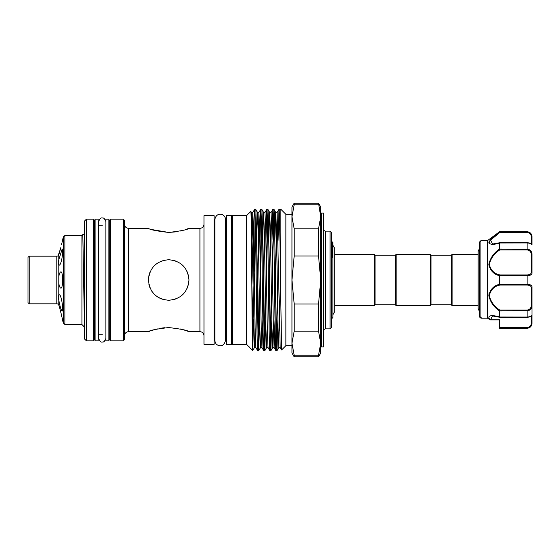 <?xml version="1.0" encoding="UTF-8"?>
<svg xmlns="http://www.w3.org/2000/svg" width="560" height="560" viewBox="0 0 560 560"><rect width="100%" height="100%" fill="white"/><g stroke="black" fill="none" stroke-linecap="round" stroke-linejoin="round"><path stroke-width="0.84" d="M98.147 280L98.147 219.177L95.109 219.177L95.109 340.823L98.147 340.823L98.147 280M108.892 280L108.892 219.177L105.854 219.177L105.854 340.823L108.892 340.823L108.892 280M58.8 300.209C59.948 306.439 61.068 310.051 62.174 311.045C63.763 311.437 61.397 294.161 59.297 294.826L58.8 295.302C58.065 296.205 58.065 297.843 58.8 300.209L58.8 305.109C60.011 308.217 62.825 320.894 62.671 320.544C62.825 320.887 60.011 308.217 58.8 305.109L58.415 304.514M58.8 283.472C59.332 286.447 60.018 287.994 60.858 288.106C63.217 288.743 63.224 271.271 60.858 271.894C60.018 272.006 59.332 273.553 58.8 276.528L58.8 295.302M58.8 276.528L58.8 264.698C59.948 265.867 61.068 263.319 62.174 257.061L62.671 251.328L62.174 248.955L58.8 259.791C58.065 262.164 58.065 263.802 58.8 264.698L59.297 265.174M56.833 256.179L29.218 256.179L28 257.397L28 302.603L29.218 303.821L56.833 303.821L56.833 256.179A2.03 2.03 0 0 0 58.177 255.675L60.858 247.562L59.157 253.764M29.218 256.179L29.218 303.821M63.266 322.889L63.266 237.111L64.897 235.48L64.897 324.52L63.266 322.889L62.671 320.544M84.364 326.956L81.928 324.52L81.928 235.48L82.838 234.57L84.469 234.157M84.364 322L82.838 234.57M81.928 235.48L64.897 235.48M81.928 324.52L64.897 324.52M56.833 303.821A2.03 2.03 0 0 1 58.177 304.325M61.586 244.503L63.266 237.111M479.29 313.047L479.29 246.953M532 321.132L532 318.339L532 321.132M481.019 318.185L487.459 318.185L490.511 319.928L499.562 319.928L499.562 321.132M480.914 318.101L479.528 316.981L479.528 242.053L480.914 240.667L480.914 318.101L487.41 318.15L487.396 240.667L499.562 231.749L527.135 231.945C530.362 232.526 531.986 234.269 532 237.188L532 244.86L531.188 244.055M487.396 318.115L489.979 319.669C485.968 314.713 493.696 315.091 499.562 317.016L499.562 310.954C493.752 307.076 490.182 301.924 488.845 295.477C490.175 289.415 493.752 285.684 499.562 284.284L499.562 275.716C493.745 274.302 490.168 270.578 488.845 264.544C490.189 258.069 493.759 252.903 499.562 249.046L499.562 242.984C493.752 244.86 490.182 244.762 488.845 242.697C490.175 239.589 493.752 236.005 499.562 231.938L499.828 232.421L490.616 240.114L492.59 244.055M499.324 232.12L495.887 234.829M492.569 237.65L489.93 240.387M489.132 241.626L488.845 242.774M489.125 243.481L489.587 243.852M496.237 274.302L498.82 275.443M489.132 293.251L488.845 295.456M431.039 255.164L431.039 304.836L451.311 304.836L451.311 255.164L431.039 255.164L430.227 254.352L396.165 254.352L396.165 305.648L430.227 305.648L430.227 254.352M451.311 304.836L452.123 305.648L452.123 254.352L451.311 255.164M431.039 304.836L430.227 305.648M396.165 305.648L395.353 304.836L395.353 255.164L396.165 254.352M395.353 255.164L375.081 255.164L374.269 254.352L334.698 254.352M395.353 304.836L375.081 304.836L375.081 255.164M375.081 304.836L374.269 305.648L374.269 254.352M374.269 305.648L334.698 305.648L334.698 311.584L334.698 248.416L332.913 245.301M331.695 318.724L332.913 317.506L332.913 242.494L331.695 241.808M331.695 245.791L332.213 254.219C332.241 255.661 332.479 259.203 332.507 255.892L332.402 241.983M232.358 224.756L231.546 224.756M232.358 335.244L231.546 335.244M246.547 344.372L246.547 215.628L232.358 215.628L232.358 344.372L246.547 344.372L249.732 347.438M249.858 347.676L252.742 350.546L253.554 319.683M246.547 215.628L250.817 211.379C251.454 206.703 252.098 354.536 252.728 350.553L254.485 347.536L251.447 212.464L252.805 212.464L251.594 260.211M259.637 319.683L258.699 350.756C257.684 355.124 256.669 204.876 255.654 209.244L254.674 209.244C255.689 204.876 256.704 355.124 257.719 350.756L255.843 347.536L255.108 327.768L253.589 232.232L252.805 212.464L254.674 209.244C254.1 207.606 253.505 254.058 252.938 296.198L252.938 346.85M258.72 350.735L260.568 347.536L259.784 327.768L258.265 232.232L257.523 212.464L255.654 209.244M258.699 350.756L257.719 350.756M280.812 300.804L280.812 209.244L279.006 209.244C279.601 207.466 280.217 257.698 280.812 300.804L281.596 349.972L280.175 347.536L277.13 212.464L279.006 209.244M277.879 319.683L276.941 350.756C275.926 355.124 274.911 204.876 273.903 209.244L272.923 209.244C273.938 204.876 274.953 355.124 275.961 350.756L274.092 347.536L273.357 327.768L271.831 232.232L271.054 212.464L272.923 209.244M276.962 350.735L278.81 347.536L278.033 327.768L276.514 232.232L275.772 212.464L273.903 209.244M276.941 350.756L275.961 350.756M271.803 319.683L270.858 350.756C269.85 355.124 268.835 204.876 267.82 209.244L266.84 209.244C267.855 204.876 268.87 355.124 269.878 350.756L268.009 347.536L267.274 327.768L265.748 232.232L264.971 212.464L266.84 209.244M270.879 350.735L272.734 347.536L271.95 327.768L270.431 232.232L269.689 212.464L267.82 209.244M270.858 350.756L269.878 350.756M265.72 319.683L264.775 350.756C263.767 355.124 262.752 204.876 261.737 209.244L260.757 209.244C261.772 204.876 262.787 355.124 263.802 350.756L261.926 347.536L261.191 327.768L259.672 232.232L258.909 212.45L257.278 287.833M264.796 350.735L266.651 347.536L265.867 327.768L264.348 232.232L263.606 212.464L261.737 209.244M264.775 350.756L263.802 350.756M276.451 341.992L277.382 287.833M278.061 240.317L278.985 209.265M273.413 218.008L272.482 272.167M270.368 341.992L271.299 287.833M271.985 240.317L272.902 209.265M267.33 218.008L266.399 272.167M264.292 341.992L265.216 287.833M265.902 240.317L266.819 209.265M261.247 218.008L260.323 272.167M258.209 341.992L259.133 287.833M259.819 240.317L260.757 209.244M291.963 345.688L285.88 345.688L285.88 214.312L280.812 209.244M285.88 345.688L281.596 349.972M294.189 355.215L294.189 356.839L318.528 356.839L320.747 352.982L320.747 343.21L318.528 331.198L318.528 304.024L320.747 280L318.528 255.976L318.528 228.802L320.747 216.79L318.528 203.161L320.747 207.018L320.747 343.21L320.747 216.797L320.747 343.203L318.528 355.215L294.189 355.215L291.963 343.21L291.963 214.312L285.88 214.312M318.528 228.802L294.189 228.802L291.963 216.79L291.963 207.018L294.189 203.161L294.189 204.785L318.528 204.785M320.747 347.711A0.812 0.812 0 0 1 321.559 346.906L323.589 346.906L323.589 213.094L321.559 213.094L321.559 346.906M320.747 212.289A0.812 0.812 0 0 0 321.559 213.094M323.589 330.89A2.03 2.03 0 0 1 325.619 328.86L330.078 328.86L330.078 231.14L325.619 231.14L325.619 328.86M323.589 229.11A2.03 2.03 0 0 0 325.619 231.14M330.078 231.14L331.695 232.764L331.695 327.236L330.078 328.86M231.546 215.628L231.546 344.372L226.275 344.372L226.275 215.628L231.546 215.628M94.703 336.763A2.03 2.03 0 0 1 95.109 335.552M94.703 223.237A2.03 2.03 0 0 0 95.109 224.448M109.298 223.237A2.03 2.03 0 0 1 108.892 224.448M109.298 336.763A2.03 2.03 0 0 0 108.892 335.552M123.284 219.177L124.502 220.395L124.502 339.605L123.284 340.823L123.284 219.177L110.516 219.177L110.516 340.823L109.298 339.605L109.298 220.395L110.516 219.177M93.485 219.177L94.703 220.395L94.703 339.605L93.485 340.823L93.485 219.177L86.387 219.177L86.387 340.823L84.364 338.793L84.364 221.207L86.387 219.177M124.502 335.755A4.053 4.053 0 0 1 128.555 331.695L148.428 331.695C149.618 330.365 156.38 328.979 168.7 327.558C181.034 328.986 187.789 330.365 188.972 331.695L187.488 331.135M124.502 224.245A4.053 4.053 0 0 0 128.555 228.305L128.555 331.695M203.973 224.245A4.053 4.053 0 0 1 199.92 228.305L188.972 228.305C187.768 229.642 181.013 231.021 168.7 232.442C156.373 231.014 149.611 229.635 148.428 228.305L128.555 228.305M203.973 335.755A4.053 4.053 0 0 0 199.92 331.695L188.972 331.695M214.109 344.372L214.109 215.628L203.973 215.628L203.973 344.372L214.109 344.372M168.7 259.728C181.027 260.918 187.782 267.673 188.972 279.993C187.775 292.341 181.013 299.096 168.7 300.272C156.373 299.089 149.618 292.334 148.428 280.007C149.604 267.68 156.366 260.918 168.7 259.728M123.284 340.823L110.516 340.823M102.284 225.26L98.147 225.26M102.284 334.74L98.147 334.74M93.485 340.823L86.387 340.823M151.949 229.579L168.7 232.442L176.505 231.805M164.528 327.74L161.063 328.167M157.367 328.888L152.047 330.386M149.926 331.128L148.428 331.695M164.682 299.873L160.86 298.697M154.357 294.329L151.879 291.319M150.003 287.847L148.827 284.032M148.428 280.007L148.799 276.115M148.834 275.954L150.003 272.16M153.804 266.245L154.861 265.181M160.272 261.562L164.675 260.127M151.886 291.326L154.399 294.371M156.898 296.485L159.509 298.067M172.704 299.873L174.314 299.481M183.022 294.343L179.998 296.835L183.057 294.308M186.774 289.184L188.573 284.004L186.774 289.184M214.879 224.756L214.109 224.756M214.879 335.244L214.109 335.244M226.275 224.756L225.505 224.756L225.505 219.541C225.365 213.346 216.202 211.526 214.879 219.541L214.879 340.459C214.991 342.776 216.097 344.414 218.211 345.38C221.823 346.626 224.252 344.988 225.505 340.459L225.505 219.541M226.275 335.244L225.505 335.244L225.505 340.459M479.29 248.829L478.156 251.454L478.156 254.352L452.123 254.352M479.29 311.171L478.156 308.546L478.156 305.648L452.123 305.648M173.453 260.295L176.827 261.429M183.022 265.65L185.514 268.674M186.844 270.956L188.531 275.793M176.491 298.718L172.732 299.866M185.115 330.309L180.306 328.951M179.998 231.119L183.036 230.328M187.432 228.886L188.972 228.305M318.528 356.839L318.528 355.215M318.528 255.976L294.189 255.976L294.189 228.802M318.528 304.024L294.189 304.024L291.963 280L294.189 255.976M318.528 331.198L294.189 331.198L294.189 304.024M294.189 204.785L291.963 216.79L291.963 343.21L294.189 331.198M291.963 343.21L291.963 352.982L294.189 356.839M255.164 218.008L254.24 272.167M252.938 296.198L252.126 318.206M532 316.085L532 315.252C531.797 316.421 530.173 317.093 527.135 317.261L527.135 317.072C530.362 316.722 531.986 316.113 532 315.252L532 305.291C531.986 308.56 530.362 310.422 527.135 310.884L499.562 310.954M527.681 284.389L527.135 284.375C530.362 284.459 531.986 285.348 532 287.042L532 305.291L531.188 305.207L531.188 287.672C531.209 286.02 529.858 285.138 527.135 285.04L499.828 285.04C494.193 286.314 490.686 289.821 489.321 295.547C490.7 301.658 494.207 306.502 499.828 310.079L499.569 310.884M529.179 249.578L527.135 249.116C530.362 249.578 531.986 251.447 532 254.709L532 272.958C531.986 274.659 530.362 275.548 527.135 275.625L499.562 275.716M529.158 232.407L527.135 231.749C530.089 232.036 531.713 233.66 532 236.614L532 237.188A0.812 0.511 180 0 0 531.188 236.677C531.209 234.339 529.858 232.918 527.135 232.421L499.828 232.421L499.569 231.945M532 315.14L531.188 315.945L532 315.14L532 322.812C531.986 325.731 530.362 327.481 527.135 328.055L528.92 327.698M479.29 316.239L479.29 316.421A0.812 0.791 180 0 0 479.528 316.981L480.102 316.89M492.52 315.945L490.49 319.858L490.623 319.431L490.014 319.725A0.812 0.763 163.9 0 0 490.49 319.858M489.979 319.669A0.812 0.595 141.4 0 0 490.462 319.704L499.562 319.704L499.562 327.579L527.135 327.579C529.858 327.082 531.209 325.661 531.188 323.323A0.812 0.511 -0 0 0 532 322.812M499.562 284.284L527.135 284.375L527.135 274.96C529.858 274.862 531.209 273.987 531.188 272.328L531.188 254.793C531.209 251.972 529.858 250.348 527.135 249.921L499.828 249.921C494.193 253.491 490.686 258.356 489.321 264.516C490.7 270.193 494.207 273.679 499.828 274.96L499.569 275.625M499.562 317.016L527.135 317.072L527.135 310.079C529.858 309.659 531.209 308.035 531.188 305.207M527.135 327.579L527.135 328.251L499.562 328.251L499.562 327.579M499.562 249.046L527.135 249.116L527.135 242.739C530.341 242.914 531.965 243.586 532 244.748C531.986 243.88 530.362 243.278 527.135 242.928L499.562 242.984M489.328 242.424L489.825 241.164M490.427 240.338L496.51 234.92M487.795 317.849L487.41 318.15L487.795 317.849M481.411 317.849L480.935 318.15L481.411 317.849M532 287.042A0.812 0.63 180 0 1 531.188 287.672M499.828 285.04L499.569 284.375M532 254.709L531.188 254.793M499.828 249.921L499.569 249.116M532 272.958A0.812 0.63 180 0 0 531.188 272.328M58.8 254.891L58.8 259.791M199.92 331.695L199.92 228.305M276.451 229.348L275.527 287.833M275.023 319.683L274.113 347.55L272.734 347.536M270.368 229.348L269.444 287.833M264.292 229.348L263.361 287.833M262.857 319.683L261.947 347.55L260.568 347.536M280.315 280L279.496 330.652M277.13 212.464L275.751 212.45L274.841 240.317M271.054 212.464L269.668 212.45L268.758 240.317M264.971 212.464L263.585 212.45L262.675 240.317M260.736 209.265L258.888 212.464L257.502 212.45L256.592 240.317M531.188 323.323L531.188 316.358M527.135 328.055L499.562 328.055M499.828 274.96L527.135 274.96M531.188 243.642L531.188 236.677M499.828 232.421L527.135 232.421L527.135 231.945M499.828 310.079L527.135 310.079M499.723 242.739L527.135 242.795M527.135 317.205L499.723 317.261M527.135 285.04L527.135 284.375M527.135 249.921L527.135 249.116M105.889 338.345C104.741 341.271 103.537 342.475 102.284 341.957C100.961 342.51 99.757 341.313 98.672 338.345L98.672 221.655C99.757 218.687 100.961 217.49 102.284 218.043C103.537 217.525 104.741 218.729 105.889 221.655M479.528 242.053L479.29 242.627M487.396 240.667L480.914 240.667M478.156 308.546L478.156 251.454M318.528 203.161L294.189 203.161M278.81 347.536L280.175 347.536M266.651 347.536L268.009 347.536M254.485 347.536L255.843 347.536M250.817 211.379L251.447 212.464M332.913 314.699L334.698 311.584M527.135 328.251C530.089 327.964 531.713 326.34 532 323.386M527.135 231.749L499.562 231.749M479.598 317.065L480.949 318.164L479.598 317.072M499.695 242.746L492.492 244.055M492.492 315.945L499.695 317.254"/></g></svg>

